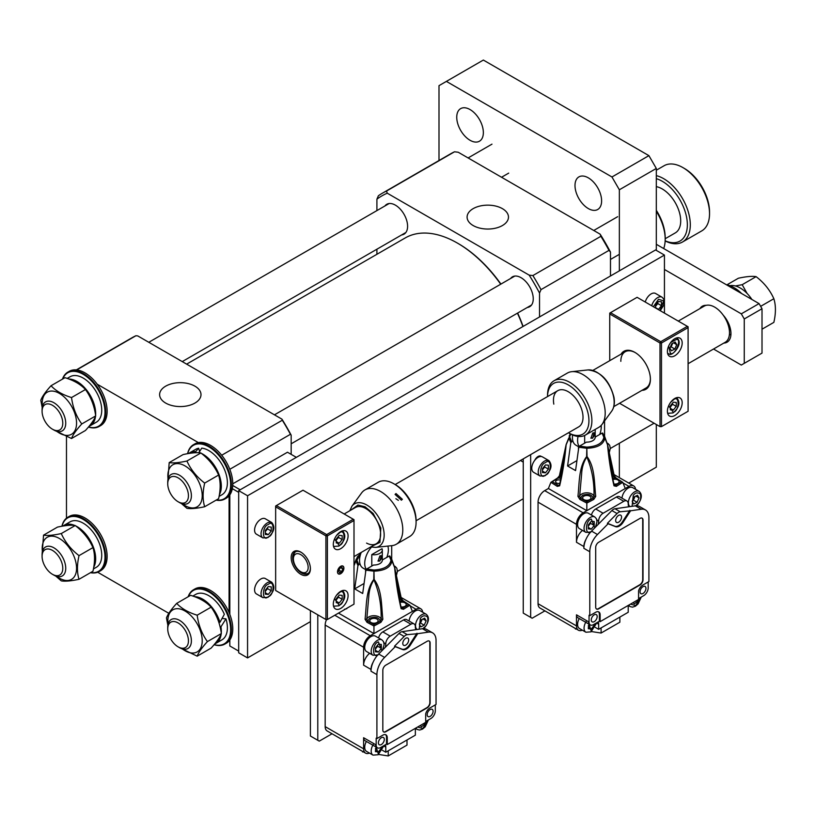 <?xml version="1.0" encoding="UTF-8"?>
<svg xmlns="http://www.w3.org/2000/svg" width="816" height="816" viewBox="0 0 816 816"><rect width="100%" height="100%" fill="white"/><g stroke="black" fill="none" stroke-linecap="round" stroke-linejoin="round"><path stroke-width="1.22" d="M232.336 488.672L238.69 492.344L238.69 651.097L229.826 645.976L229.826 639.968M229.826 614.417L229.826 494.873M232.784 483.806L287.477 452.227L296.351 457.348L240.169 489.784L232.733 485.489M420.138 725.567L421.474 726.75L424.861 724.231L425.33 722.568M423.657 723.537L424.861 724.231M553.809 404.124A20.91 12.067 60 0 1 557.787 390.66A20.91 12.067 60 0 1 572.373 394.771A20.91 12.067 60 0 1 582.675 413.416A20.91 12.067 60 0 1 578.687 426.87L416.089 520.751M588.448 415.273A29.264 16.901 60 0 1 568.446 432.786L569.721 433.52A31.355 18.105 -120 0 0 585.398 435.071A31.355 18.105 -120 0 0 591.365 414.885A31.355 18.105 -120 0 0 575.923 386.917A31.355 18.105 -120 0 0 554.033 380.756A31.355 18.105 -120 0 0 547.546 395.117L547.546 396.576A29.264 16.901 60 0 1 566.09 383.765A29.264 16.901 60 0 1 588.448 415.273M554.033 380.756L567.344 373.075A31.355 18.105 60 0 1 571.71 371.678A31.355 18.105 60 0 1 604.676 407.204A31.355 18.105 60 0 1 602.096 424.31A31.355 18.105 60 0 1 598.699 427.39L585.398 435.071M187.578 453.686A31.355 18.105 60 0 1 193.525 444.659A31.355 18.105 60 0 1 209.202 446.209A31.355 18.105 60 0 1 229.694 473.851A31.355 18.105 60 0 1 224.879 498.974A31.355 18.105 60 0 1 216.118 500.137M193.525 444.659L194.932 443.853A31.355 18.105 60 0 1 210.61 445.403A31.355 18.105 60 0 1 231.091 473.035A31.355 18.105 60 0 1 226.287 498.168L224.879 498.974M187.69 453.665A30.835 17.799 60 0 1 208.835 446.852A30.835 17.799 60 0 1 230.306 480.022A30.835 17.799 60 0 1 216.342 500.004M741.326 293.372A31.355 18.105 -120 0 0 733.849 287.548L733.849 287.548A31.355 18.105 -120 0 0 726.362 284.733M741.632 293.546A30.835 17.799 -120 0 0 734.216 287.762L734.216 287.762M645.252 302.032A8.884 5.131 -60 0 1 651.137 293.913A8.884 5.131 -60 0 1 655.574 293.474L662.041 297.208L663.632 298.911L664.265 301.91L663.632 305.317L660.246 310.692M657.686 302.532A4.182 2.417 -60 0 1 656.309 305.398A4.182 2.417 -60 0 1 655.574 306.173M657.788 302.41L657.788 303.562L655.574 306.316M657.859 309.315L658.522 309.376L661.48 305.694L657.788 303.562M661.48 305.694L661.48 301.757L658.522 301.492L655.574 305.164L655.574 307.989M655.574 307.663L658.522 309.376M95.513 416.364A26.234 15.147 60 0 1 90.239 425.707L96.298 422.209A26.234 15.147 -120 0 0 98.614 396.505A26.234 15.147 -120 0 0 76.092 375.595A26.234 15.147 -120 0 0 70.064 376.768L67.187 378.42M68.881 379.032A26.234 15.147 60 0 1 70.033 379.093A26.234 15.147 60 0 1 95.615 415.344M90.239 425.707A26.234 15.147 60 0 1 89.107 426.258M53.907 430.042L52.428 429.185A14.637 8.446 -120 0 0 62.781 423.208A14.637 8.446 -120 0 0 52.428 405.287A14.637 8.446 -120 0 0 42.085 411.264A14.637 8.446 -120 0 0 52.428 429.185L53.907 430.042A16.728 9.659 60 0 0 62.271 430.868A16.728 9.659 60 0 0 64.831 417.466A16.728 9.659 60 0 0 53.907 402.727A16.728 9.659 60 0 0 45.543 401.9A16.728 9.659 60 0 0 42.085 409.561L42.085 411.264M262.895 537.907L256.428 534.174A8.884 5.131 -60 0 1 255.061 527.054A8.884 5.131 -60 0 1 260.865 519.231A8.884 5.131 -60 0 1 265.312 518.792L271.779 522.526C275.441 527.075 274.176 532.083 267.995 537.54L262.895 537.907A8.884 5.131 -60 0 1 261.528 530.788A8.884 5.131 -60 0 1 267.332 522.964A8.884 5.131 -60 0 1 271.779 522.526M267.424 527.85A4.182 2.417 -60 0 1 266.047 530.716A4.182 2.417 -60 0 1 265.302 531.491M267.526 527.728L267.526 528.88L265.302 531.634M271.218 531.012L271.218 527.075L268.26 526.81L265.302 530.482L265.302 534.429L268.26 534.694L271.218 531.012L267.526 528.88M265.302 532.981L268.26 534.694M726.934 284.835L738.368 278.236C746.354 276.502 752.26 275.981 756.106 276.644C764.092 282.785 770.008 290.139 773.854 298.717C775.934 305.429 775.934 313.303 773.854 322.371L762.011 329.205M747.13 293.485L742.183 284.692L735.369 285.957M756.106 276.644L742.183 284.692M773.854 298.717L760.634 306.347M42.412 551.657A24.307 14.035 60 0 1 59.374 538.478A24.307 14.035 60 0 1 76.561 568.242A24.307 14.035 60 0 1 59.374 578.167A24.307 14.035 60 0 1 56.671 576.351M55.631 575.984L61.282 580.87C65.096 581.543 71.012 581.023 79.019 579.289C76.939 572.628 76.939 564.743 79.019 555.635C71.043 549.494 65.127 542.14 61.282 533.562C53.305 535.296 47.389 535.826 43.544 535.153L42.238 552.534M43.544 535.153L57.477 527.105C65.453 525.382 71.369 524.851 75.215 525.524C83.191 531.665 89.107 539.019 92.953 547.597C95.033 554.258 95.033 562.142 92.953 571.241L79.019 579.289M79.019 555.635L92.953 547.597M61.282 533.562L75.215 525.524M630.584 510.785L641.243 509.245A16.728 9.659 -60 0 1 645.456 509.939A16.728 9.659 -60 0 1 648.914 517.599L648.914 581.533L643.008 584.95A6.273 3.621 120 0 0 642.753 585.082A6.273 3.621 120 0 0 638.571 590.927L638.571 599.454L600.137 621.649L600.137 614.825A6.273 3.621 120 0 0 598.832 611.949A6.273 3.621 120 0 0 595.7 612.265L589.784 615.672L589.784 551.738A16.728 9.659 -60 0 1 597.465 534.521L608.124 523.75L615.55 526.657A8.364 4.825 120 0 0 623.149 522.271L630.584 510.785L620.17 511.754A6.273 3.621 120 0 0 617.059 513.55L607.39 523.321L614.815 526.228A8.364 4.825 120 0 0 622.414 521.842L629.84 510.357M594.221 621.649A4.182 2.417 120 0 0 596.955 617.967A4.182 2.417 120 0 0 596.312 614.611A4.182 2.417 120 0 0 594.221 614.825A4.182 2.417 120 0 0 591.488 618.508A4.182 2.417 120 0 0 592.13 621.853A4.182 2.417 120 0 0 594.221 621.649M643.008 586.653A4.182 2.417 -60 0 1 645.099 586.449A4.182 2.417 -60 0 1 645.731 589.795A4.182 2.417 -60 0 1 643.008 593.487A4.182 2.417 -60 0 1 640.917 593.691A4.182 2.417 -60 0 1 640.274 590.345A4.182 2.417 -60 0 1 643.008 586.653M579.554 446.107L586.459 442.119A8.364 4.825 0 0 0 592.742 440.711A8.364 4.825 0 0 0 595.19 437.294A8.364 4.825 0 0 0 595.18 437.08L602.086 433.092L603.84 437.294L604.84 437.886C603.758 444.363 597.751 447.831 586.826 448.28L586.826 447.117L579.554 446.107L578.789 447.25L575.566 470.597L567.579 465.987L570.812 442.639L572.812 440.783M592.742 438.151L590.968 438.182L592.742 433.031L594.099 432.755L592.742 438.151M584.664 435.458L584.664 443.149M578.748 447.505L578.748 446.821M578.473 446.668L578.473 449.371M579.656 496.199L581.655 473.576C581.971 467.415 583.695 461.856 586.826 456.909C591.967 469.047 594.354 482.144 593.997 496.199L593.059 498.29C591.886 494.455 588.326 493.466 582.4 495.332L580.594 498.29L579.656 496.199L577.932 496.363C579.503 482.868 578.564 467.242 586.622 456.613L586.826 448.28L587.041 456.613C595.119 467.313 594.15 482.858 595.731 496.363L593.997 496.199A7.313 4.223 0 0 0 588.938 492.997A7.313 4.223 0 0 0 581.655 494.057A7.313 4.223 0 0 0 579.656 496.199M559.858 483.368A3.131 1.816 180 0 1 555.604 481.675A3.131 1.816 180 0 1 556.522 480.4A3.131 1.816 180 0 1 560.561 480.206M616.355 478.37A1.04 0.622 121.6 0 0 615.611 478.074L622.771 482.327L616.355 486.377L613.999 485.806A1.04 0.561 -13.7 0 0 614.264 485.306C612.367 478.39 609.001 457.868 608.389 452.554L607.532 444.536L613.459 476.687L615.611 478.074L612.704 478.288M618.61 515.386A4.182 2.417 -60 0 1 620.701 515.182A4.182 2.417 -60 0 1 621.343 518.537A4.182 2.417 -60 0 1 618.61 522.22A4.182 2.417 -60 0 1 616.519 522.424A4.182 2.417 -60 0 1 615.886 519.078A4.182 2.417 -60 0 1 618.61 515.386M583.868 496.189A4.182 2.417 180 0 1 588.428 495.659A4.182 2.417 180 0 1 591.008 497.893A4.182 2.417 180 0 1 589.784 499.596A4.182 2.417 180 0 1 585.225 500.126A4.182 2.417 180 0 1 582.644 497.893A4.182 2.417 180 0 1 583.868 496.189M590.835 438.1A3.131 1.816 120 0 0 592.304 437.896A3.131 1.816 120 0 0 594.313 435.254A3.131 1.816 120 0 0 593.997 432.704M614.254 485.275L615.611 485.275L614.264 485.306M612.959 479.543A4.182 2.417 180 0 1 619.099 481.675A4.182 2.417 180 0 1 617.875 483.388A4.182 2.417 180 0 1 613.958 484.031M579.187 446.423A16.728 9.659 -60 0 1 578.054 436.458M578.891 446.903L575.882 445.169A16.728 9.659 -60 0 1 572.608 434.969M601.178 425.422A16.728 9.659 -60 0 1 599.699 434.469M621.394 481.675L615.611 485.275A1.04 0.622 -121.6 0 1 616.355 486.377M560.959 478.288L558.052 478.074L560.204 476.687L566.131 444.781C564.794 459.408 562.642 473.086 559.654 485.806A1.04 0.561 -166.3 0 1 559.399 485.306L558.052 485.275L559.399 485.275M595.731 496.363L593.762 499.423A1.04 0.581 -118.5 0 0 593.059 498.29L586.826 501.636L580.594 498.29A1.04 0.581 118.5 0 0 579.89 499.423L577.932 496.363M596.425 608.96A4.182 2.417 120 0 0 598.363 608.675L639.754 584.776A4.182 2.417 120 0 0 642.712 579.656L642.712 519.914A4.182 2.417 120 0 0 641.988 518.089M620.17 511.754L614.999 508.766A6.273 3.621 120 0 0 611.878 510.561L617.059 513.55M614.999 508.766L628.769 506.777A10.455 6.038 -60 0 1 628.218 503.87A6.273 3.621 -60 0 0 626.923 500.993L619.528 496.73A6.273 3.621 -60 0 0 616.396 497.036L623.791 501.31A6.273 3.621 -60 0 1 626.923 500.993M623.791 501.31L603.095 513.254L595.7 508.99L616.396 497.036M596.812 519.874L598.658 520.934A6.273 3.621 -60 0 1 603.095 513.254M598.658 520.934A10.455 6.038 -60 0 1 598.108 524.474L611.878 510.561M613.999 475.534A1.04 0.622 165.5 0 1 614.264 475.83L616.151 478.043L622.771 482.327L625.27 488.509L586.826 510.694L586.826 501.636M613.999 485.806C611.011 473.056 608.858 459.377 607.532 444.781L604.84 437.886L607.543 444.577M593.762 499.423L586.826 503.084L579.89 499.423M645.456 509.939L639.54 506.532A16.728 9.659 120 0 0 635.327 505.828L641.243 509.245M628.769 506.777L635.327 505.828M602.851 433.357L602.086 433.092L604.544 436.162L607.532 444.547L614.264 475.83A1.04 0.622 165.5 0 1 613.459 476.687A7.313 4.223 0 0 0 612.408 476.86M602.738 433.112L604.84 437.886M552.269 481.675L558.052 478.074A1.04 0.622 58.4 0 0 557.501 478.043L550.892 482.327L552.269 481.675L558.052 485.275A1.04 0.622 -58.4 0 0 557.297 486.377L550.892 482.327L548.393 488.509L544.7 490.64A9.404 5.437 120 0 0 538.05 502.156L538.05 603.728A9.404 5.437 120 0 0 539.998 608.032L578.432 630.227A9.404 5.437 -60 0 1 576.484 625.913L576.484 614.825L589.05 622.078L589.05 615.244L589.784 615.672M570.812 442.639L568.823 437.886L566.059 444.924L570.823 434.122M571.577 441.497L569.813 437.294M586.826 448.28L578.789 447.25M576.892 460.612L567.579 465.987M559.399 485.306L559.399 485.306C562.03 473.545 563.989 462.641 565.264 452.594L566.059 444.924A1.04 1.04 0 0 1 566.059 444.893M559.654 485.806L557.297 486.377M598.444 611.776A6.273 3.621 -60 0 1 599.393 614.397L599.393 621.221L600.137 621.649M607.39 523.321L608.124 523.75M598.658 608.848L640.05 584.95A4.182 2.417 120 0 0 643.008 579.829L643.008 520.088A4.182 2.417 120 0 0 642.141 518.17A4.182 2.417 120 0 0 640.05 518.374L598.658 542.273A4.182 2.417 120 0 0 595.7 547.393L595.7 607.135A4.182 2.417 120 0 0 596.567 609.052A4.182 2.417 120 0 0 598.658 608.848L598.363 608.675M597.465 534.521L591.549 531.104L598.108 524.474M583.868 548.321L583.868 546.547A10.455 6.038 -60 0 1 585.919 539.468A16.728 9.659 120 0 0 583.868 548.321L589.784 551.738M591.549 531.104A16.728 9.659 120 0 0 585.919 539.468M619.874 617.08L619.874 622.2L601.096 633.043L591.467 631.553M576.81 629.289L575.076 628.289M628.371 605.35A10.455 6.038 120 0 0 628.218 607.145L628.218 612.265L598.658 629.33L598.658 624.209A10.455 6.038 120 0 0 598.312 621.843M591.457 515.059A6.273 3.621 -60 0 1 595.7 508.99M599.393 621.221L593.487 624.638A6.273 3.621 -60 0 1 590.345 624.944A6.273 3.621 -60 0 1 589.05 622.078M638.571 598.607L643.742 595.619A6.273 3.621 -60 0 0 648.179 587.938L648.179 581.961M557.297 478.37A1.04 0.622 58.4 0 1 557.501 478.043L559.399 475.83A1.04 0.622 14.5 0 0 560.204 476.687A7.313 4.223 0 0 1 561.255 476.86M559.654 475.534A1.04 0.622 14.5 0 0 559.399 475.83L566.131 444.536M566.12 444.577L568.823 437.886M583.868 546.547L576.484 542.273L576.484 524.351A9.404 5.437 -60 0 1 583.134 512.825L586.826 510.694L548.393 488.509M590.345 624.944L577.779 617.692A6.273 3.621 -60 0 1 576.484 614.825M576.484 542.273A10.455 6.038 -60 0 1 582.512 530.41M601.096 627.922L601.096 633.043M575.443 629.075L575.443 628.504M598.658 629.33L595.262 627.371M582.328 630.166A9.404 5.437 -60 0 1 578.432 630.227M625.27 488.509L628.963 486.367A9.404 5.437 -60 0 1 633.665 485.908A9.404 5.437 -60 0 1 635.562 489.314M672.69 343.301L671.16 346.892L670.232 347.361M672.486 343.403A4.182 2.417 -60 0 1 672.088 344.699A4.182 2.417 -60 0 1 670.313 347.177M671.772 343.771L669.905 348.146L671.446 350.778L674.852 349.024L676.719 344.648L675.179 342.016L671.772 343.771M671.16 346.892L674.852 349.024M673.588 342.842L676.719 344.648M188.435 495.761A14.637 8.446 -120 0 0 178.082 477.829A14.637 8.446 -120 0 0 167.739 483.806L167.739 482.103A16.728 9.659 60 0 1 171.197 474.443A16.728 9.659 60 0 1 184.09 478.931A16.728 9.659 60 0 1 191.393 495.761A16.728 9.659 60 0 1 187.925 503.411A16.728 9.659 60 0 1 179.561 502.585L178.082 501.728A14.637 8.446 -120 0 0 188.435 495.761M167.739 483.806A14.637 8.446 -120 0 0 178.082 501.728M376.635 747.364L376.176 747.935A4.182 2.417 -60 0 1 375.431 748.711M376.604 747.344A4.182 2.417 -60 0 1 376.176 747.935L375.431 748.853M376.003 746.997L375.431 751.638L378.389 751.903L381.347 748.231L381.347 747.109M375.431 750.2L378.389 751.903M380.378 747.67L381.347 748.231M373.83 743.621A8.884 5.131 -60 0 0 373.024 755.126L366.557 751.393A8.884 5.131 -60 0 1 366.384 741.448M594.782 516.977A8.884 5.131 -60 0 0 590.345 517.415A8.884 5.131 -60 0 0 584.531 525.249A8.884 5.131 -60 0 0 585.898 532.369L579.431 528.635A8.884 5.131 -60 0 1 578.065 521.516A8.884 5.131 -60 0 1 583.868 513.682A8.884 5.131 -60 0 1 588.316 513.244L594.782 516.977L596.374 518.68L597.006 521.689L595.466 527.146M590.427 522.311A4.182 2.417 -60 0 1 589.05 525.178A4.182 2.417 -60 0 1 588.305 525.953M590.529 522.179L590.529 523.331L588.305 526.096M594.221 525.473L594.221 521.526L591.263 521.261L588.305 524.943L588.305 528.88L591.263 529.145L594.221 525.473L590.529 523.331M588.305 527.442L591.263 529.145M713.541 349.024L741.305 365.058L744.263 363.344L744.263 318.964L741.305 313.844L664.438 269.464M723.812 343.087A18.819 10.863 -120 0 0 727.066 342.21A18.819 10.863 -120 0 0 723.2 315.149M706.197 305.337A18.819 10.863 -120 0 0 702.341 306.204A18.819 10.863 -120 0 0 699.944 308.591M741.305 313.844L759.053 303.603L656.309 244.29M759.053 303.603L762.011 308.723L744.263 318.964M744.263 363.344L762.011 353.104L762.011 308.723M310.396 610.552L310.396 736.012L319.26 741.132L332.03 733.768M317.781 740.285L317.781 614.815M391.7 545.669L391.7 559.154M344.179 513.988L355.378 507.521A20.91 12.067 60 0 1 365.099 508.164A20.91 12.067 60 0 1 379.338 526.514A20.91 12.067 60 0 1 376.278 543.731A20.91 12.067 60 0 1 366.557 543.099M395.995 493.558L402.359 499.29L401.411 500.177L395.066 494.404L395.995 493.558M395.882 498.709L398.371 500.361M416.089 522.22L416.089 520.506A29.264 16.901 -120 0 0 395.393 484.663L393.914 483.806A31.355 18.105 60 0 1 416.089 522.22A31.355 18.105 60 0 1 409.591 536.571L396.29 544.252A31.355 18.105 -120 0 0 400.88 518.425A31.355 18.105 -120 0 0 379.522 490.895A31.355 18.105 -120 0 0 364.925 489.937A31.355 18.105 -120 0 0 361.539 493.027L351.9 506.226L349.84 510.724M364.925 489.937L378.236 482.256A31.355 18.105 60 0 1 392.822 483.215A31.355 18.105 60 0 1 393.914 483.806M370.75 546.934L375.666 547.393L391.925 545.649A31.355 18.105 -120 0 0 396.29 544.252M262.895 597.659L256.428 593.926A8.884 5.131 -60 0 1 255.061 586.806A8.884 5.131 -60 0 1 260.865 578.972A8.884 5.131 -60 0 1 265.312 578.534L271.779 582.267C275.441 586.826 274.176 591.824 267.995 597.281L262.895 597.659A8.884 5.131 -60 0 1 261.528 590.539A8.884 5.131 -60 0 1 267.332 582.706A8.884 5.131 -60 0 1 271.779 582.267M267.424 587.602A4.182 2.417 -60 0 1 266.047 590.468A4.182 2.417 -60 0 1 265.302 591.243M267.526 587.469L267.526 588.622L265.302 591.386M271.218 590.764L271.218 586.816L268.26 586.551L265.302 590.233L265.302 594.17L268.26 594.436L271.218 590.764L267.526 588.622M265.302 592.732L268.26 594.436M338.375 536.387A4.182 2.417 -60 0 1 336.998 539.254A4.182 2.417 -60 0 1 336.263 540.029M338.477 536.265L338.477 537.418L336.263 540.172M342.179 539.549L342.179 535.602L339.221 535.347L336.263 539.019L336.263 542.966L339.221 543.232L342.179 539.549L338.477 537.418M336.263 541.518L339.221 543.232M338.946 574.117A4.529 2.611 120 0 0 340.7 573.709A4.529 2.611 120 0 0 343.893 568.16A4.529 2.611 120 0 0 342.445 565.906A4.529 2.611 120 0 0 338.018 569.537A4.529 2.611 120 0 0 338.946 574.117M339.742 568.375L338.579 571.098L339.538 572.73L341.649 571.639L342.812 568.925L341.853 567.293L339.742 568.375M340.864 567.803L342.812 568.925M338.997 570.109L341.649 571.639M523.26 458.878L523.26 613.112L532.134 618.232L544.904 610.868M541.324 456.521A5.753 3.315 120 0 0 540.916 456.215A5.753 3.315 120 0 0 534.776 460.306M530.655 617.386L530.655 454.604M604.574 420.913L604.574 436.254M194.932 386.172A20.686 11.944 0 0 0 172.176 383.632A20.686 11.944 0 0 0 159.62 394.883A20.686 11.944 0 0 0 165.668 403.063A20.686 11.944 0 0 0 188.006 405.705A20.686 11.944 0 0 0 200.991 394.883A20.686 11.944 0 0 0 194.932 386.172M198.349 442.588L97.206 384.203M66.473 436.744L66.473 518.17M97.696 572.251L168.83 613.316M229.082 612.612L229.082 495.832M290.435 434.296L291.169 435.152A153.663 88.72 -120 0 0 281.948 419.159L282.316 420.23A154.703 89.321 -120 0 1 290.435 434.296L229.826 469.282A154.703 89.321 -120 0 0 229.765 469.18M221.768 455.328A154.703 89.321 -120 0 0 221.707 455.226L282.316 420.23M76.694 369.934L135.946 335.723A154.703 89.321 -120 0 0 131.774 337.885L76.337 369.893M135.946 335.723L137.792 335.937L281.948 419.159M291.169 435.152L291.169 454.359M473.158 225.542A20.686 11.944 -0 0 0 495.496 228.184A20.686 11.944 -0 0 0 508.47 217.362A20.686 11.944 -0 0 0 502.411 208.651A20.686 11.944 -0 0 0 479.655 206.111A20.686 11.944 -0 0 0 467.099 217.362A20.686 11.944 -0 0 0 473.158 225.542M527.299 307.479A17.248 9.955 -120 0 0 529.666 306.714A17.248 9.955 -120 0 0 533.246 298.819A17.248 9.955 -120 0 0 525.718 281.459A17.248 9.955 -120 0 0 512.428 276.838A17.248 9.955 -120 0 0 510.581 278.511M401.645 234.926A17.248 9.955 -120 0 0 404.012 234.172A17.248 9.955 -120 0 0 407.592 226.267A17.248 9.955 -120 0 0 400.064 208.916A17.248 9.955 -120 0 0 386.774 204.296A17.248 9.955 -120 0 0 384.928 205.958M386.509 191.056A154.703 89.321 60 0 0 382.347 193.219A154.703 89.321 60 0 0 378.389 195.748L376.91 199.175A152.612 88.108 60 0 1 387.263 193.198L386.509 191.056L454.512 151.796L458.215 152.235L600.137 234.161L600.882 236.303L532.889 275.563L529.176 275.135A152.612 88.108 60 0 1 539.529 293.056L541.008 289.629L609.001 250.369L610.48 252.093L610.48 275.992M387.263 193.198L529.176 275.135M382.347 193.219L450.35 153.959A154.703 89.321 60 0 1 454.512 151.796M532.889 275.563A154.703 89.321 60 0 1 541.008 289.629M600.137 234.161A152.612 88.108 60 0 1 610.48 252.093M600.882 236.303A154.703 89.321 60 0 1 609.001 250.369M539.529 293.056L539.529 316.955M376.91 254.286L376.91 249.206M376.91 210.589L376.91 199.175M678.269 321.096L704.249 306.102A20.91 12.067 60 0 1 718.468 309.876A20.91 12.067 60 0 1 728.974 327.991A20.91 12.067 60 0 1 725.159 342.312L688.092 363.712M728.464 323.197A16.728 9.659 60 0 1 729.402 330.898M751.454 299.217L751.567 298.962A26.234 15.147 -120 0 0 729.922 285.692M199.594 451.442L198.645 448.249A26.234 15.147 -120 0 0 195.718 449.31L189.659 452.809A26.234 15.147 60 0 1 195.687 451.636L196.003 452.707M188.618 453.512A26.234 15.147 60 0 1 189.659 452.809M198.645 448.249L195.687 451.636M219.076 496.414L221.952 494.751A26.234 15.147 -120 0 0 225.981 473.749A26.234 15.147 -120 0 0 201.746 448.137L199.053 452.39A26.234 15.147 60 0 1 200.389 452.911M201.317 453.329A26.234 15.147 60 0 1 219.922 477.248A26.234 15.147 60 0 1 219.402 494.639M42.085 556.359A14.637 8.446 -120 0 0 52.428 574.28A14.637 8.446 -120 0 0 62.781 568.303A14.637 8.446 -120 0 0 52.428 550.382A14.637 8.446 -120 0 0 42.085 556.359L42.085 554.645A16.728 9.659 60 0 1 45.543 546.995A16.728 9.659 60 0 1 58.436 551.473A16.728 9.659 60 0 1 65.739 568.303A16.728 9.659 60 0 1 62.271 575.963A16.728 9.659 60 0 1 53.907 575.137L52.428 574.28M417.71 633.685L428.369 632.145A16.728 9.659 -60 0 1 432.582 632.839A16.728 9.659 -60 0 1 436.05 640.499L436.05 704.432L430.134 707.849A6.273 3.621 120 0 0 429.879 707.982A6.273 3.621 120 0 0 425.697 713.827L425.697 722.364L387.263 744.549L387.263 737.725A6.273 3.621 120 0 0 385.968 734.849A6.273 3.621 120 0 0 382.826 735.165L376.91 738.572L376.91 674.638A16.728 9.659 -60 0 1 384.591 657.421L395.25 646.649L402.676 649.556A8.364 4.825 120 0 0 410.285 645.17L417.71 633.685L407.296 634.654A6.273 3.621 120 0 0 404.185 636.449L394.516 646.221L401.941 649.128A8.364 4.825 120 0 0 409.54 644.742L416.966 633.257M381.347 744.549A4.182 2.417 120 0 0 384.081 740.867A4.182 2.417 120 0 0 383.438 737.511A4.182 2.417 120 0 0 381.347 737.725A4.182 2.417 120 0 0 378.614 741.407A4.182 2.417 120 0 0 379.256 744.753A4.182 2.417 120 0 0 381.347 744.549M430.134 709.553A4.182 2.417 -60 0 1 432.225 709.349A4.182 2.417 -60 0 1 432.868 712.705A4.182 2.417 -60 0 1 430.134 716.387A4.182 2.417 -60 0 1 428.043 716.591A4.182 2.417 -60 0 1 427.4 713.245A4.182 2.417 -60 0 1 430.134 709.553M366.68 569.007L373.585 565.019A8.364 4.825 0 0 0 379.868 563.611A8.364 4.825 0 0 0 382.316 560.194A8.364 4.825 0 0 0 382.316 559.98L389.212 556.002L390.976 560.194L391.966 560.786C390.884 567.263 384.877 570.731 373.952 571.18L373.952 570.017L366.68 569.007L365.915 570.149L362.692 593.497L354.705 588.887L357.938 565.539L359.938 563.683M379.868 561.051L378.094 561.082L379.868 555.931L381.225 555.655L379.868 561.051M371.79 554.615L382.031 548.709A8.364 4.825 180 0 1 382.316 549.953A8.364 4.825 180 0 1 379.868 553.37A8.364 4.825 180 0 1 371.79 554.615L371.79 566.059M365.884 570.404L365.884 569.721M365.599 569.568L365.599 572.271M366.792 619.099L368.781 596.476C369.097 590.315 370.821 584.756 373.952 579.809C379.093 591.947 381.48 605.044 381.123 619.099L380.195 621.19C379.012 617.355 375.452 616.366 369.526 618.232L367.72 621.19L366.792 619.099L365.058 619.262C366.629 605.768 365.701 590.141 373.748 579.513L373.952 571.18L374.167 579.513C382.245 590.213 381.276 605.758 382.857 619.262L381.123 619.099A7.313 4.223 0 0 0 376.064 615.896A7.313 4.223 0 0 0 368.781 616.957A7.313 4.223 0 0 0 366.792 619.099M403.481 601.27A1.04 0.622 121.6 0 0 402.737 600.974L409.897 605.227L403.481 609.277L401.125 608.716A1.04 0.561 -13.7 0 0 401.39 608.206C399.493 601.29 396.127 580.768 395.525 575.464L394.658 567.446L400.585 599.587L402.737 600.974L399.83 601.188M405.736 638.285A4.182 2.417 -60 0 1 407.827 638.081A4.182 2.417 -60 0 1 408.469 641.437A4.182 2.417 -60 0 1 405.736 645.119A4.182 2.417 -60 0 1 403.655 645.323A4.182 2.417 -60 0 1 403.012 641.978A4.182 2.417 -60 0 1 405.736 638.285M371.005 619.089A4.182 2.417 180 0 1 375.554 618.559A4.182 2.417 180 0 1 378.134 620.792A4.182 2.417 180 0 1 376.91 622.496A4.182 2.417 180 0 1 372.361 623.026A4.182 2.417 180 0 1 369.781 620.792A4.182 2.417 180 0 1 371.005 619.089M377.961 561A3.131 1.816 120 0 0 379.43 560.796A3.131 1.816 120 0 0 381.439 558.154A3.131 1.816 120 0 0 381.123 555.604M401.39 608.175L402.737 608.175L401.39 608.206M400.085 602.443A4.182 2.417 180 0 1 406.225 604.574A4.182 2.417 180 0 1 405.001 606.288A4.182 2.417 180 0 1 401.084 606.931M366.313 569.323A16.728 9.659 -60 0 1 371.504 547.118M366.017 569.803L363.008 568.069A16.728 9.659 -60 0 1 361.223 552.432M387.865 546.088A16.728 9.659 -60 0 1 386.825 557.379M408.52 604.574L402.737 608.175A1.04 0.622 -121.6 0 1 403.481 609.277M382.857 619.262L380.899 622.322A1.04 0.581 -118.5 0 0 380.195 621.19L373.952 624.536L367.72 621.19A1.04 0.581 118.5 0 0 367.016 622.322L365.058 619.262M383.551 731.86A4.182 2.417 120 0 0 385.489 731.575L426.88 707.676A4.182 2.417 120 0 0 429.838 702.556L429.838 642.814A4.182 2.417 120 0 0 429.114 640.999M407.296 634.654L402.125 631.666A6.273 3.621 120 0 0 399.014 633.461L404.185 636.449M402.125 631.666L415.895 629.677A10.455 6.038 -60 0 1 415.354 626.77A6.273 3.621 -60 0 0 414.049 623.893L406.664 619.63A6.273 3.621 -60 0 0 403.522 619.936L410.917 624.209A6.273 3.621 -60 0 1 414.049 623.893M410.917 624.209L390.221 636.154L382.826 631.89L403.522 619.936M383.938 642.773L385.784 643.834A6.273 3.621 -60 0 1 390.221 636.154M385.784 643.834A10.455 6.038 -60 0 1 385.234 647.374L399.014 633.461M401.125 598.434A1.04 0.622 165.5 0 1 401.39 598.73L403.288 600.943L409.897 605.227L412.396 611.408L373.952 633.593L373.952 624.536M401.125 608.716C398.137 595.955 395.984 582.277 394.658 567.681L391.966 560.786L394.669 567.477M380.899 622.322L373.952 625.984L367.016 622.322M432.582 632.839L426.666 629.432A16.728 9.659 120 0 0 422.453 628.728L428.369 632.145M415.895 629.677L422.453 628.728M389.977 556.257L389.212 556.002L391.67 559.062L394.658 567.446L401.39 598.73A1.04 0.622 165.5 0 1 400.585 599.587A7.313 4.223 0 0 0 399.534 599.76M389.864 556.012L391.966 560.786M358.703 564.397L356.939 560.194L360.57 554.268M373.952 571.18L365.915 570.149M364.018 583.511L354.705 588.887M357.938 565.539L355.949 560.786L356.939 560.194M346.79 608.716L344.434 609.277M385.57 734.675A6.273 3.621 -60 0 1 386.519 737.297L386.519 744.121L387.263 744.549M386.519 744.121L380.613 747.538A6.273 3.621 -60 0 1 377.471 747.844A6.273 3.621 -60 0 1 376.176 744.977L376.176 738.143L376.91 738.572M394.516 646.221L395.25 646.649M385.784 731.748L427.176 707.849A4.182 2.417 120 0 0 430.134 702.729L430.134 642.988A4.182 2.417 120 0 0 429.267 641.07A4.182 2.417 120 0 0 427.176 641.274L385.784 665.173A4.182 2.417 120 0 0 382.826 670.293L382.826 730.045A4.182 2.417 120 0 0 383.693 731.952A4.182 2.417 120 0 0 385.784 731.748L385.489 731.575M384.591 657.421L378.675 654.004L385.234 647.374M371.005 671.221L371.005 669.446A10.455 6.038 -60 0 1 373.045 662.368A16.728 9.659 120 0 0 371.005 671.221L376.91 674.638M378.675 654.004A16.728 9.659 120 0 0 373.045 662.368M407 739.979L407 745.1L388.222 755.942L378.593 754.453M363.936 752.189L362.202 751.189M415.497 728.249A10.455 6.038 120 0 0 415.354 730.045L415.354 735.165L385.784 752.23L385.784 747.109A10.455 6.038 120 0 0 385.448 744.743M378.583 637.959A6.273 3.621 -60 0 1 382.826 631.89M425.697 721.507L430.868 718.519A6.273 3.621 -60 0 0 435.305 710.838L435.305 704.861M354.001 565.59L355.949 560.786L354.001 565.763M355.949 560.786L357.408 556.808L360.743 553.727M371.005 669.446L363.61 665.173L363.61 647.251A9.404 5.437 -60 0 1 370.26 635.725L373.952 633.593L338.477 613.112M377.471 747.844L364.905 740.591A6.273 3.621 -60 0 1 363.61 737.725L376.176 744.977M363.61 665.173A10.455 6.038 -60 0 1 369.638 653.31M388.222 750.822L388.222 755.942M362.569 751.975L362.569 751.403M385.784 752.23L382.388 750.271M369.454 753.066A9.404 5.437 -60 0 1 365.558 753.127A9.404 5.437 -60 0 1 363.61 748.813L363.61 737.725M412.396 611.408L416.089 609.277A9.404 5.437 -60 0 1 420.791 608.807A9.404 5.437 -60 0 1 422.688 612.214M326.441 619.823A9.404 5.437 120 0 0 325.176 625.066L325.176 726.628A9.404 5.437 120 0 0 327.124 730.932L365.558 753.127M621.976 498.137A8.884 5.131 -60 0 1 625.474 490.406A8.884 5.131 -60 0 1 632.665 487.642L639.132 491.375C642.355 494.282 641.978 498.535 638.02 504.135L636.307 505.747M634.797 496.587A4.182 2.417 -60 0 1 634.369 497.964A4.182 2.417 -60 0 1 633.216 499.79A4.182 2.417 -60 0 1 632.594 500.392M635.021 496.475L633.41 500.147L632.512 500.596M639.02 497.913L637.52 495.23L634.114 496.924L632.206 501.289L633.706 503.972L637.112 502.279L639.02 497.913L635.827 496.067M633.41 500.147L637.112 502.279M588.305 208.559A18.819 10.863 60 0 1 576.014 191.984A18.819 10.863 60 0 1 578.901 176.899A18.819 10.863 60 0 1 588.305 177.837A18.819 10.863 60 0 1 600.596 194.412A18.819 10.863 60 0 1 597.72 209.498A18.819 10.863 60 0 1 588.305 208.559M470.047 140.281A18.819 10.863 60 0 1 457.756 123.706A18.819 10.863 60 0 1 460.642 108.63A18.819 10.863 60 0 1 470.047 109.558A18.819 10.863 60 0 1 482.338 126.133A18.819 10.863 60 0 1 479.451 141.219A18.819 10.863 60 0 1 470.047 140.281M438.998 160.507L438.998 85.66L483.347 60.058L648.914 155.642L656.309 168.443L656.309 250.379M656.309 424.493L656.309 467.17L628.759 483.072M446.393 81.396L611.959 176.98L619.354 189.781L619.354 270.861M619.354 443.272L619.354 477.646M656.309 168.443L619.354 189.781M648.914 155.642L611.959 176.98M291.169 557.634A13.586 7.844 60 0 1 300.778 552.085A13.586 7.844 60 0 1 310.396 568.732A13.586 7.844 60 0 1 300.778 574.28A13.586 7.844 60 0 1 291.169 557.634M301.155 552.31A12.546 7.242 -120 0 0 295.249 551.891A12.546 7.242 -120 0 0 292.648 557.634A12.546 7.242 -120 0 0 298.126 570.262A12.546 7.242 -120 0 0 307.795 573.617A12.546 7.242 -120 0 0 310.386 568.293M340.7 573.597A4.386 2.54 120 0 0 343.567 569.731A4.386 2.54 120 0 0 342.893 566.212A4.386 2.54 120 0 0 340.7 566.426A4.386 2.54 120 0 0 337.824 570.292A4.386 2.54 120 0 0 338.497 573.811A4.386 2.54 120 0 0 340.7 573.597M340.7 608.42A10.455 6.038 120 0 0 347.524 599.209A10.455 6.038 120 0 0 345.923 590.835A10.455 6.038 120 0 0 340.7 591.345A10.455 6.038 120 0 0 333.866 600.556A10.455 6.038 120 0 0 335.468 608.94A10.455 6.038 120 0 0 340.7 608.42M340.7 548.678A10.455 6.038 120 0 0 347.524 539.458A10.455 6.038 120 0 0 345.923 531.083A10.455 6.038 120 0 0 340.7 531.604A10.455 6.038 120 0 0 333.866 540.814A10.455 6.038 120 0 0 335.468 549.188A10.455 6.038 120 0 0 340.7 548.678M354.001 519.659L353.257 519.231L354.001 520.506L354.001 519.659M354.001 520.506L354.001 604.146L327.389 619.517L327.389 535.867L326.655 534.592L276.389 505.573L275.655 506.002L275.655 590.498L325.91 619.517L327.389 619.517L325.91 619.517L325.91 535.867L326.655 534.592L353.257 519.231L303.001 490.212L276.389 505.573L275.655 506.848L325.91 535.867L327.389 535.867L354.001 520.506M381.908 639.877A8.884 5.131 -60 0 0 377.471 640.315A8.884 5.131 -60 0 0 371.668 648.149A8.884 5.131 -60 0 0 373.024 655.268L366.557 651.535A8.884 5.131 -60 0 1 365.201 644.416A8.884 5.131 -60 0 1 371.005 636.582A8.884 5.131 -60 0 1 375.442 636.143L381.908 639.877L383.5 641.58L384.132 644.589L382.592 650.046M377.553 645.211A4.182 2.417 -60 0 1 376.176 648.077A4.182 2.417 -60 0 1 375.431 648.853M377.655 645.079L377.655 646.231L375.431 648.995M381.347 648.373L381.347 644.426L378.389 644.161L375.431 647.843L375.431 651.78L378.389 652.045L381.347 648.373L377.655 646.231M375.431 650.342L378.389 652.045M540.07 476.034L533.603 472.301A8.884 5.131 -60 0 1 532.246 465.181A8.884 5.131 -60 0 1 538.05 457.348A8.884 5.131 -60 0 1 542.487 456.909L548.954 460.642C552.616 465.202 551.351 470.21 545.17 475.657L540.07 476.034A8.884 5.131 -60 0 1 538.713 468.914A8.884 5.131 -60 0 1 544.517 461.091A8.884 5.131 -60 0 1 548.954 460.642M544.598 465.977A4.182 2.417 -60 0 1 543.221 468.843A4.182 2.417 -60 0 1 542.477 469.618M544.7 465.854L544.7 467.007L542.477 469.761M548.393 469.139L548.393 465.191L545.435 464.936L542.477 468.608L542.477 472.556L545.435 472.821L548.393 469.139L544.7 467.007M542.477 471.107L545.435 472.821M523.097 326.441A103.489 59.752 -120 0 0 517.64 313.048M500.922 284.08A103.489 59.752 -120 0 0 458.225 243.556L457.48 243.127A104.53 60.353 -120 0 0 457.031 242.872A104.53 60.353 -120 0 0 405.215 237.946L186.64 364.14M522.913 326.543A104.53 60.353 -120 0 0 517.436 313.171M500.708 284.203A104.53 60.353 -120 0 0 457.48 243.127M61.924 526.238A31.355 18.105 60 0 1 67.871 517.211A31.355 18.105 60 0 1 83.548 518.762A31.355 18.105 60 0 1 104.04 546.394A31.355 18.105 60 0 1 99.226 571.526A31.355 18.105 60 0 1 90.464 572.689M67.871 517.211L69.278 516.395A31.355 18.105 60 0 1 84.956 517.946A31.355 18.105 60 0 1 105.437 545.588A31.355 18.105 60 0 1 100.633 570.71L99.226 571.526M62.036 526.218A30.835 17.799 60 0 1 83.181 519.404A30.835 17.799 60 0 1 104.652 552.565A30.835 17.799 60 0 1 90.688 572.557M656.309 210.334A35.537 20.522 -120 0 1 665.183 237.578L665.183 239.292A37.628 21.726 -120 0 0 656.309 211.262M665.183 238.741L675.291 232.897A26.132 15.086 -120 0 0 680.697 220.942A26.132 15.086 -120 0 0 656.309 186.64M665.142 240.781A35.537 20.522 -120 0 0 687.358 224.777A35.537 20.522 -120 0 0 656.309 178.653M665.142 240.924A37.628 21.726 -120 0 0 682.513 242.005A37.628 21.726 -120 0 0 690.305 224.777A37.628 21.726 -120 0 0 656.309 175.634M682.921 167.596L684.4 168.453A35.537 20.522 -120 0 1 709.532 211.976L709.532 213.68A37.628 21.726 -120 0 0 682.921 167.596A37.628 21.726 -120 0 0 664.102 165.73L656.309 170.228M682.513 242.005L701.729 230.908A37.628 21.726 -120 0 0 709.532 213.68M663.694 248.554A37.628 21.726 -120 0 0 665.183 239.292M672.466 403.247A4.182 2.417 -60 0 1 671.089 406.113A4.182 2.417 -60 0 1 670.354 406.888M672.568 403.124L672.568 404.277L670.354 407.031M676.27 406.409L676.27 402.461L673.312 402.196L670.354 405.878L670.354 409.826L673.312 410.081L676.27 406.409L672.568 404.277M670.354 408.377L673.312 410.081M93.422 568.956L96.298 567.304A26.234 15.147 -120 0 0 100.327 546.302A26.234 15.147 -120 0 0 70.064 521.852L64.005 525.351A26.234 15.147 60 0 1 74.735 525.453M75.664 525.881A26.234 15.147 60 0 1 94.268 549.8A26.234 15.147 60 0 1 93.748 567.181M62.965 526.055A26.234 15.147 60 0 1 64.005 525.351M247.564 495.761L238.69 490.64L238.69 652.8L247.564 657.92L247.564 495.761L664.438 255.071L664.438 313.109M238.69 490.64L655.574 249.951L664.438 255.071M654.095 423.218L610.307 448.494M523.26 498.749L397.433 571.394M310.396 621.649L247.564 657.92M338.375 596.129A4.182 2.417 -60 0 1 336.998 598.995A4.182 2.417 -60 0 1 336.263 599.77M338.477 596.006L338.477 597.159L336.263 599.923M342.179 599.291L342.179 595.354L339.221 595.088L336.263 598.76L336.263 602.708L339.221 602.973L342.179 599.291L338.477 597.159M336.263 601.27L339.221 602.973M179.561 647.68L178.082 646.823A14.637 8.446 -120 0 0 188.435 640.846A14.637 8.446 -120 0 0 178.082 622.924A14.637 8.446 -120 0 0 167.739 628.901A14.637 8.446 -120 0 0 178.082 646.823L179.561 647.68A16.728 9.659 60 0 0 187.925 648.506A16.728 9.659 60 0 0 190.485 635.103A16.728 9.659 60 0 0 179.561 620.364A16.728 9.659 60 0 0 171.197 619.538A16.728 9.659 60 0 0 167.739 627.198L167.739 628.901M633.012 602.667L634.348 603.85L637.724 601.331L638.204 599.668M636.531 600.637L637.724 601.331M293.393 558.919A10.455 6.038 -120 0 0 300.778 571.72A10.455 6.038 -120 0 0 308.173 567.446A10.455 6.038 -120 0 0 300.778 554.645A10.455 6.038 -120 0 0 293.393 558.919L293.393 557.206A12.546 7.242 60 0 1 295.627 551.698M308.152 573.383A12.546 7.242 60 0 1 302.257 572.567L300.778 571.72M409.102 621.037A8.884 5.131 -60 0 1 412.6 613.306A8.884 5.131 -60 0 1 419.791 610.541L426.258 614.275C429.481 617.182 429.104 621.435 425.146 627.035L423.433 628.646M421.923 619.487A4.182 2.417 -60 0 1 421.495 620.864A4.182 2.417 -60 0 1 420.342 622.69A4.182 2.417 -60 0 1 419.73 623.291M422.147 619.375L420.536 623.047L419.638 623.495M426.146 620.813L424.646 618.13L421.25 619.823L419.332 624.189L420.832 626.872L424.238 625.178L426.146 620.813L422.963 618.967M420.536 623.047L424.238 625.178M621.078 354.124A21.95 12.679 60 0 1 634.879 352.369A21.95 12.679 60 0 1 650.393 379.256A21.95 12.679 60 0 1 641.978 390.334M635.246 352.594A20.91 12.067 -120 0 0 625.158 351.767A20.91 12.067 -120 0 0 620.833 361.335M674.791 415.528A10.455 6.038 120 0 0 681.615 406.317A10.455 6.038 120 0 0 680.014 397.943A10.455 6.038 120 0 0 674.791 398.463A10.455 6.038 120 0 0 667.957 407.674A10.455 6.038 120 0 0 669.559 416.048A10.455 6.038 120 0 0 674.791 415.528M674.791 355.786A10.455 6.038 120 0 0 681.615 346.576A10.455 6.038 120 0 0 680.014 338.201A10.455 6.038 120 0 0 674.791 338.722A10.455 6.038 120 0 0 667.957 347.932A10.455 6.038 120 0 0 669.559 356.306A10.455 6.038 120 0 0 674.791 355.786M688.092 326.767L687.358 326.339L688.092 327.624L688.092 326.767M619.558 403.277L660.001 426.625L661.48 426.625L660.001 426.625L660.001 342.985L661.48 342.985L688.092 327.624L688.092 411.264L661.48 426.625L661.48 342.985L660.746 341.7L610.48 312.691L609.746 313.109L609.746 360.662M610.48 312.691L637.092 297.32L687.358 326.339L660.746 341.7L660.001 342.985L609.746 313.966L610.48 312.691M613.795 406.613L646.068 387.977A20.91 12.067 -120 0 0 650.393 378.828M168.065 624.199A24.307 14.035 60 0 1 167.851 620.945A24.307 14.035 60 0 1 185.038 611.021A24.307 14.035 60 0 1 202.215 640.784A24.307 14.035 60 0 1 182.325 648.893M181.468 648.598L197.176 656.166C198.502 652.514 201.919 647.659 207.417 641.59C201.929 634.012 198.523 625.219 197.176 615.193C188.292 612.469 181.468 608.522 176.695 603.371C171.207 609.419 167.79 614.275 166.454 617.936L167.861 625.27M197.176 615.193L211.109 607.155C216.597 614.723 220.014 623.526 221.35 633.553C220.024 637.194 216.617 642.049 211.109 648.118L197.176 656.166M221.35 633.553L207.417 641.59M176.695 603.371L190.628 595.323C199.522 598.057 206.346 601.994 211.109 607.155M188.129 596.761A31.355 18.105 60 0 1 193.525 589.754A31.355 18.105 60 0 1 217.688 598.159A31.355 18.105 60 0 1 231.377 629.717A31.355 18.105 60 0 1 224.879 644.069A31.355 18.105 60 0 1 214.088 644.701M193.525 589.754L194.932 588.938A31.355 18.105 60 0 1 219.096 597.343A31.355 18.105 60 0 1 232.784 628.901A31.355 18.105 60 0 1 226.287 643.253L224.879 644.069M188.363 596.629A30.835 17.799 60 0 1 212.65 594.538A30.835 17.799 60 0 1 230.642 629.717A30.835 17.799 60 0 1 214.159 644.62M168.065 479.104A24.307 14.035 60 0 1 185.038 465.926A24.307 14.035 60 0 1 202.215 495.689A24.307 14.035 60 0 1 185.038 505.614A24.307 14.035 60 0 1 182.325 503.798M181.285 503.431L186.935 508.327C190.75 509 196.666 508.47 204.673 506.736C202.592 500.035 202.592 492.15 204.673 483.082C196.697 476.952 190.781 469.598 186.935 461.02C178.959 462.743 173.043 463.274 169.198 462.601L183.131 454.563C191.107 452.829 197.023 452.309 200.869 452.972C208.845 459.112 214.761 466.466 218.606 475.045C220.687 481.705 220.687 489.59 218.606 498.698L204.673 506.736M200.869 452.972L186.935 461.02M169.198 462.601L167.892 479.992M204.673 483.082L218.606 475.045M194.534 596.669A26.234 15.147 60 0 1 195.687 596.731A26.234 15.147 60 0 1 219.922 622.343L224.339 614.305A26.234 15.147 -120 0 0 201.746 593.232A26.234 15.147 -120 0 0 195.718 594.405L192.841 596.057M220.065 626.729L220.952 626.821A26.234 15.147 60 0 1 221.269 632.981M219.922 622.343L218.81 622.231M221.167 634.001A26.234 15.147 60 0 1 215.893 643.345A26.234 15.147 60 0 1 214.761 643.895M215.893 643.345L221.952 639.846A26.234 15.147 -120 0 0 225.981 618.844L222.136 618.457M220.952 626.821L225.981 618.844M62.475 379.124A31.355 18.105 60 0 1 67.871 372.116A31.355 18.105 60 0 1 92.035 380.511A31.355 18.105 60 0 1 105.723 412.07A31.355 18.105 60 0 1 99.226 426.431A31.355 18.105 60 0 1 88.434 427.064M67.871 372.116L69.278 371.3A31.355 18.105 60 0 1 93.442 379.705A31.355 18.105 60 0 1 107.131 411.264A31.355 18.105 60 0 1 100.633 425.615L99.226 426.431M62.71 378.991A30.835 17.799 60 0 1 86.996 376.9A30.835 17.799 60 0 1 104.989 412.07A30.835 17.799 60 0 1 88.505 426.972M42.412 406.562A24.307 14.035 60 0 1 42.197 403.308A24.307 14.035 60 0 1 59.374 393.383A24.307 14.035 60 0 1 76.561 423.147A24.307 14.035 60 0 1 56.671 431.256M55.814 430.96L71.522 438.518C72.848 434.877 76.265 430.022 81.763 423.953C76.276 416.374 72.869 407.582 71.522 397.555C62.597 394.801 55.763 390.864 51.041 385.733C45.553 391.772 42.136 396.637 40.8 400.299L42.208 407.633M51.041 385.733L64.974 377.686C73.868 380.419 80.692 384.356 85.456 389.518C90.943 397.086 94.36 405.889 95.696 415.905C94.37 419.557 90.964 424.412 85.456 430.481L71.522 438.518M81.763 423.953L95.696 415.905M71.522 397.555L85.456 389.518M589.509 624.464L589.05 625.036A4.182 2.417 -60 0 1 588.305 625.811M589.468 624.444A4.182 2.417 -60 0 1 589.05 625.036L588.305 625.954M588.877 624.097L588.305 628.738L591.263 629.003L594.221 625.331L594.221 624.209M588.305 627.3L591.263 629.003M593.242 624.76L594.221 625.331M586.704 620.721A8.884 5.131 -60 0 0 585.898 632.227L579.431 628.493A8.884 5.131 -60 0 1 579.258 618.538M415.477 728.423L417.374 729.524A8.884 5.131 -60 0 1 416.007 727.954M428.053 720.151L422.861 728.474L417.588 727.036M611.735 411.101C614.193 407.51 614.938 402.88 613.958 397.208C609.44 380.44 600.77 371.351 587.969 369.934A24.531 14.168 60 0 1 613.754 397.718A24.531 14.168 60 0 1 611.735 411.101L602.096 424.31M651.719 305.765A8.884 5.131 -60 0 1 657.604 297.646A8.884 5.131 -60 0 1 662.041 297.208M653.371 306.724L658.522 299.248L663.724 300.941L659.991 310.539M268.26 524.566C274.625 518.69 274.625 535.459 268.26 536.938C261.895 542.813 261.895 526.034 268.26 524.566M603.84 437.294C602.687 443.2 597.016 446.474 586.826 447.117M600.137 614.825L599.393 614.397M615.55 526.657L614.815 526.228M623.149 522.271L622.414 521.842M596.843 623.159L598.658 624.209M628.963 486.367L623.016 482.939M583.134 512.825L544.7 490.64M576.484 524.351L538.05 502.156M576.484 625.913L538.05 603.728M668.947 353.92A8.884 5.131 -60 0 1 667.947 353.563A8.884 5.131 -60 0 1 667.58 353.318M670.701 342.496L676.24 339.527C682.604 338.028 674.659 356.653 670.375 353.267L668.63 346.096M383.704 745.753L378.389 754.147L375.411 744.539M591.274 531.389L591.263 531.389C584.899 537.265 584.899 520.486 591.263 519.017L594.793 527.83M394.138 566.1A8.884 5.131 -60 0 1 395.219 566.477L396.8 568.181L397.433 571.19L396.382 575.668M394.781 567.865L396.29 575.229M607.012 443.2A8.884 5.131 -60 0 1 608.083 443.578L609.674 445.281L610.307 448.29L609.256 452.768M607.655 444.965L609.164 452.329M375.666 547.393A24.531 14.168 -120 0 0 383.428 528.88A24.531 14.168 -120 0 0 365.966 504.563A24.531 14.168 -120 0 0 351.9 506.226M351.135 509.969L357.928 505.063L365.038 506.777L373.157 513.499L380.817 528.003L379.93 542.375L372.045 546.179M268.26 584.307C274.625 578.432 274.625 595.211 268.26 596.68C261.895 602.555 261.895 585.776 268.26 584.307M342.74 531.053L342.383 530.859A8.884 5.131 -60 0 1 342.74 531.053C346.392 535.612 345.137 540.62 338.946 546.067L333.856 546.445A8.884 5.131 -60 0 1 333.489 546.2M336.61 535.378L339.221 533.093C345.576 527.228 345.576 543.997 339.221 545.476L334.529 538.978M538.835 456.96L538.05 456.501M390.976 560.194C389.813 566.1 384.142 569.374 373.952 570.017M387.263 737.725L386.519 737.297M402.676 649.556L401.941 649.128M410.285 645.17L409.54 644.742M383.969 746.069L385.784 747.109M416.089 609.277L410.152 605.839M370.26 635.725L334.784 615.244M363.61 647.251L325.176 625.066M363.61 748.813L325.176 726.628M629.993 506.603A8.884 5.131 -60 0 1 631.941 494.139A8.884 5.131 -60 0 1 639.132 491.375M632.094 506.297L633.267 495.394C635.409 492.558 637.796 492.13 640.427 494.108C641.192 498.219 640.376 501.452 637.959 503.809L635.603 505.798M378.4 654.289L378.389 654.289C372.035 660.164 372.035 643.396 378.389 641.917L381.919 650.729M545.435 462.682C551.8 456.817 551.8 473.586 545.435 475.065C539.08 480.94 539.08 464.161 545.435 462.682M676.433 397.729A8.884 5.131 -60 0 1 676.831 397.912C680.493 402.472 679.228 407.48 673.037 412.927L667.947 413.304A8.884 5.131 -60 0 1 667.58 413.059M670.701 402.237L673.312 399.952C679.677 394.087 679.677 410.856 673.312 412.335L668.63 405.838M342.343 590.611A8.884 5.131 -60 0 1 342.74 590.804C346.392 595.354 345.137 600.362 338.946 605.819L333.856 606.186A8.884 5.131 -60 0 1 333.489 605.941M336.61 595.129L339.221 592.844C345.576 586.969 345.576 603.748 339.221 605.217L334.529 598.73M628.34 605.523L630.248 606.625A8.884 5.131 -60 0 1 628.881 605.054M640.917 597.251L635.725 605.574L630.462 604.136M417.119 629.503A8.884 5.131 -60 0 1 419.067 617.039A8.884 5.131 -60 0 1 426.258 614.275M419.22 629.197L420.393 618.293C422.535 615.458 424.922 615.029 427.553 617.008C428.318 621.119 427.502 624.352 425.085 626.708L422.729 628.697M596.567 622.853L591.263 631.247L588.285 621.639M417.374 729.524L419.638 730.045L422.566 729.086L425.218 726.811L428.4 719.947M587.969 369.934L571.71 371.678M491.987 144.146L468.109 157.937M389.14 203.531L148.798 342.292M508.715 173.114L501.554 177.256M405.858 232.499L182.243 361.6M595.19 437.294L595.19 429.42M636.837 505.308L637.837 505.879M570.313 433.857L569.119 436.162M633.665 485.908L613.928 474.504M667.59 353.359L669.222 354.022C671.823 357.092 684.338 342.975 676.831 338.171M617.641 216.699L593.762 230.479M514.794 276.073L274.451 414.834M619.354 254.327L610.48 259.457M531.512 305.041L291.169 443.802M373.024 755.126L378.124 754.749L384.05 745.549M585.898 532.369L590.998 531.991M394.026 565.794L395.219 566.477M606.9 442.894L608.083 443.578M354.001 556.594L376.278 543.731M729.331 335.07L730.952 334.142M395.179 484.541L557.787 390.66M592.885 370.403L625.158 351.767M382.316 560.194L382.316 549.953M423.973 628.208L424.963 628.779M420.791 608.807L401.054 597.414M354.001 565.498L356.245 559.072M628.422 505.706L629.972 506.603M373.024 655.268L378.124 654.891M520.945 460.765L523.26 462.111M536.54 457.705L537.071 458.011M630.248 606.625L632.512 607.145L635.44 606.186L638.092 603.911L641.274 597.047M415.548 628.606L417.098 629.503M585.898 632.227L590.998 631.849L596.924 622.649"/></g></svg>
